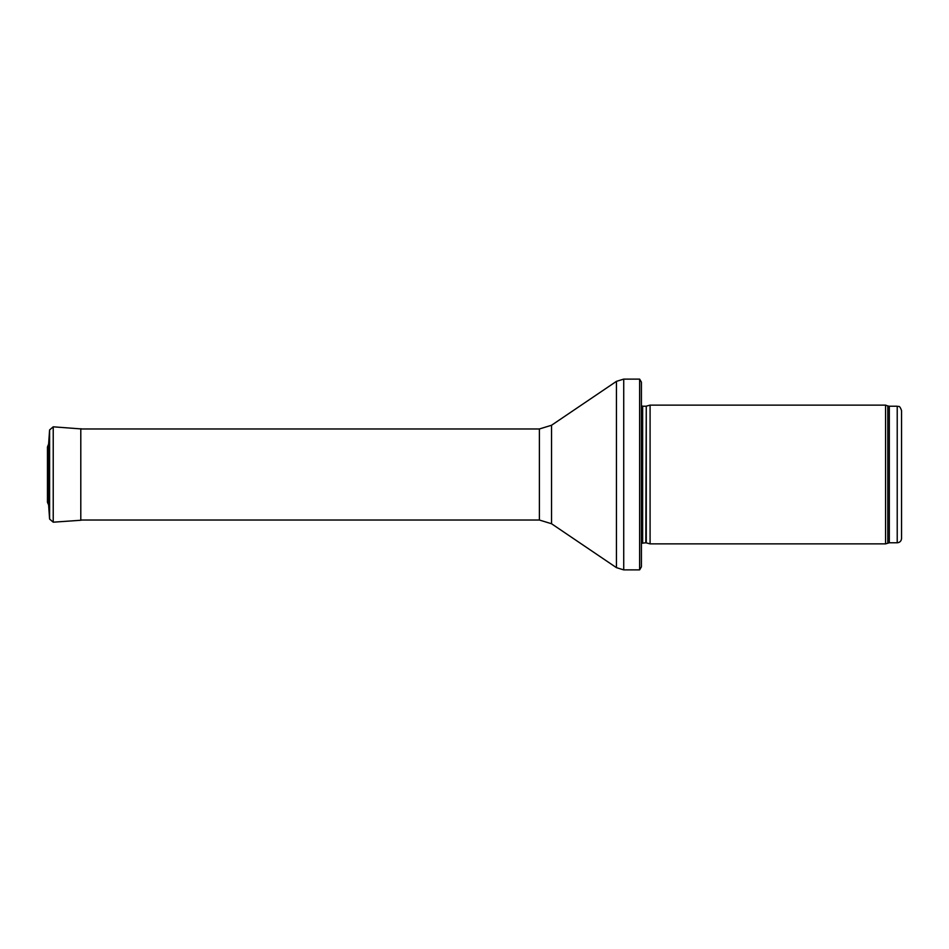 <?xml version="1.0" encoding="UTF-8"?>
<svg xmlns="http://www.w3.org/2000/svg" width="949" height="949" viewBox="0 0 949 949"><rect width="100%" height="100%" fill="white"/><g stroke="black" fill="none" stroke-linecap="round" stroke-linejoin="round"><path stroke-width="1.42" d="M901.55 538.451L901.55 410.549L901.55 538.451C901.289 541.084 899.854 542.531 897.22 542.781L889.308 542.781L885.571 543.872L650.089 543.872L650.089 405.128L885.571 405.128L885.571 543.872M646.269 542.84L646.269 406.16L645.818 542.781L650.089 543.872M645.818 542.781L641.417 543.303M639.626 569.886L639.626 379.114L641.417 382.15L641.417 566.85L639.626 569.886L623.73 569.886L616.435 567.644L551.535 523.741L539.388 520.028L80.795 520.028M53.227 522.187L49.597 519.056L49.597 429.944L53.227 426.813L53.227 522.187L80.795 520.266L80.795 428.734L81.863 428.972L53.227 426.813L49.597 429.944L48.613 444.12M48.613 504.904L48.613 444.096L47.462 446.967L47.45 502.341L48.613 504.904L49.597 519.056M47.45 502.341L47.462 446.967M901.55 410.549C899.332 404.44 898.537 407.145 897.22 406.219L897.22 542.781M897.22 406.219L889.308 406.219L889.308 542.781M889.308 406.219L887.825 405.958L887.825 543.042M645.818 406.219L642.651 406.219L642.651 542.781M639.626 379.114L623.73 379.114L623.73 569.886M539.388 520.028L539.388 428.972L551.535 425.259L616.435 381.356L616.435 567.644M551.535 425.259L551.535 523.741M887.825 405.958L885.571 405.128M646.269 406.16L650.089 405.128M642.651 406.219L641.417 405.697M616.435 381.356L623.73 379.114M539.388 428.972L80.795 428.972M49.597 429.944L48.613 444.096M80.795 520.266L81.863 520.028"/></g></svg>
